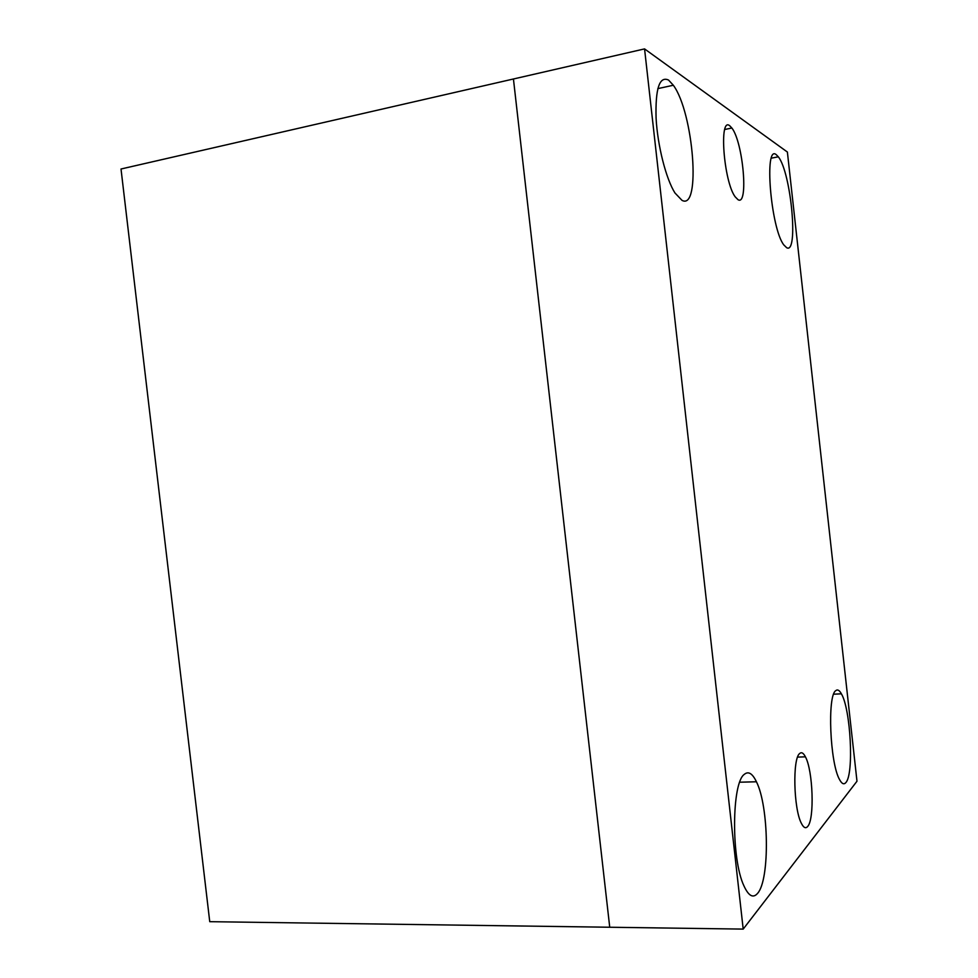 <?xml version="1.0" encoding="UTF-8"?>
<svg xmlns="http://www.w3.org/2000/svg" width="978" height="978" viewBox="0 0 978 978"><rect width="100%" height="100%" fill="white"/><g stroke="black" fill="none" stroke-linecap="round" stroke-linejoin="round"><path stroke-width="1.47" d="M644.563 48.9L513.438 78.986L609.734 927.242L209.744 921.679L121.015 168.998L513.438 78.986L609.734 927.242L743.194 929.1L644.563 48.9L787.388 152.042L856.985 781.226L743.194 929.1M786.667 247.703C798.745 254.928 791.129 172.519 778.317 156.81L776.373 154.793C763.818 143.265 770.75 228.351 783.806 244.916L786.667 247.703M845.897 782.522C854.112 773.965 850.677 709.184 841.386 693.818C839.393 690.187 837.51 689.148 835.725 690.688C827.229 695.578 829.931 763.036 839.515 779.515C841.826 783.867 843.953 784.869 845.897 782.522M757.644 893.305C770.028 879.479 768.891 806.214 756.434 781.777C752.449 773.439 748.414 770.957 744.344 774.331C731.727 782.571 731.043 858.928 743.94 885.885C748.622 896.08 753.194 898.562 757.644 893.305M681.996 200.343C701.214 211.065 693.61 112.592 673.329 85.245L668.549 80.062C659.453 75.868 655.297 88.558 656.079 118.106C657.571 145.783 666.079 179.023 674.967 192.984L681.996 200.343M737.987 199.671C748.732 206.7 743.219 142.482 731.886 128.032L729.759 125.795C718.757 116.089 723.671 181.639 735.175 196.822L737.987 199.671M807.694 826.459C814.686 819.148 812.987 770.481 805.42 756.838C803.415 752.913 801.471 751.825 799.588 753.586C792.461 758.683 793.598 808.818 801.349 823.268C803.586 827.755 805.701 828.818 807.694 826.459M771.397 158.143L778.317 156.81M833.659 694.197L841.386 693.818M739.759 782.204L756.434 781.777M657.803 88.631L673.329 85.245M724.759 129.475L731.886 128.032M797.608 757.094L805.42 756.838"/></g></svg>
